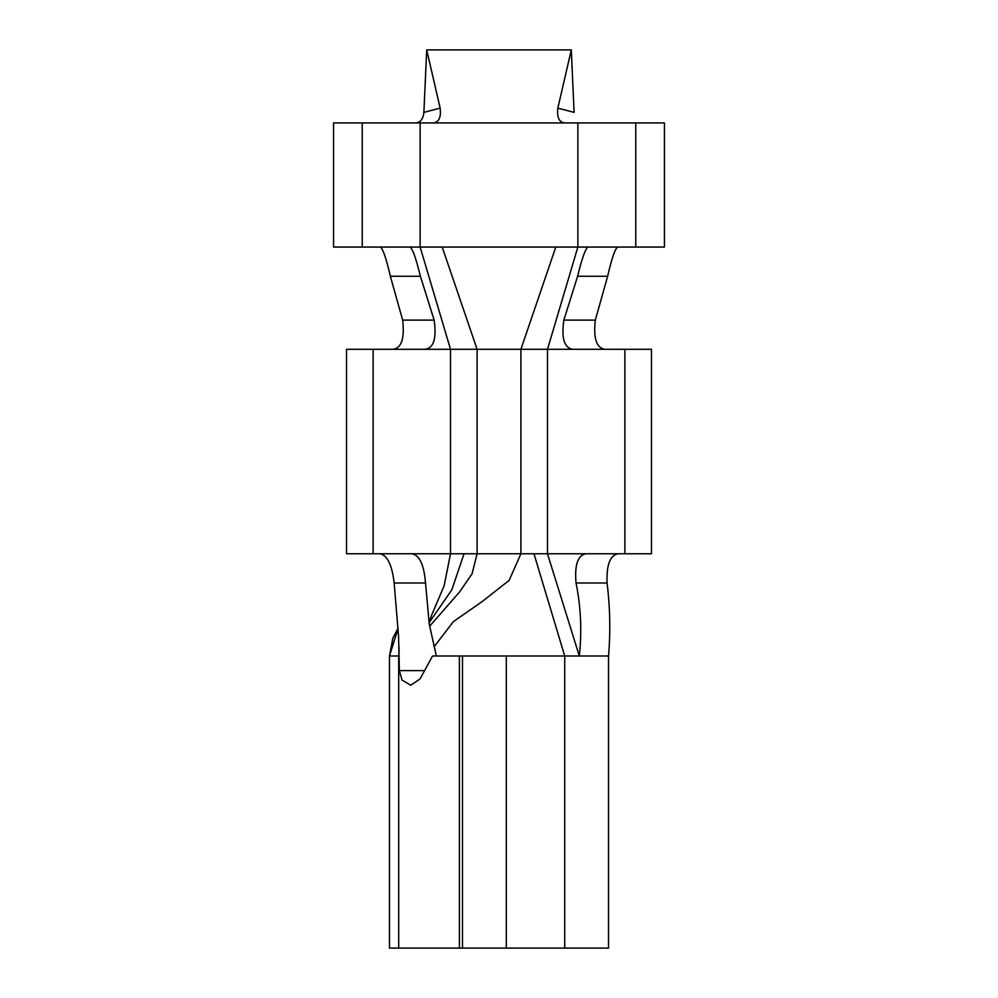 <?xml version="1.0" encoding="UTF-8"?>
<svg xmlns="http://www.w3.org/2000/svg" width="998" height="998" viewBox="0 0 998 998"><rect width="100%" height="100%" fill="white"/><g stroke="black" fill="none" stroke-linecap="round" stroke-linejoin="round"><path stroke-width="1.5" d="M462.486 948.1L462.486 655.998L608.531 655.998L608.531 948.1L389.469 948.1L389.469 655.998L398.065 628.615M436.363 655.998L429.277 624.261L425.522 582.982L394.16 582.982L398.564 636.375L399.35 670.606L402.032 680.037L410.714 685.214L420.021 678.989L432.546 655.998L462.486 655.998M618.386 553.765C610.19 554.863 606.41 564.594 607.058 582.982L576.046 582.982C580.898 606.959 581.996 631.297 579.327 655.998L547.49 553.765L533.967 553.765L564.718 655.998L579.327 655.998M608.531 655.998C610.589 631.622 610.102 607.283 607.058 582.982M576.046 582.982C574.449 564.643 577.867 554.913 586.288 553.765L547.49 553.765L547.49 349.3L520.906 349.3L520.906 553.765L509.155 580.362L482.396 601.407L453.391 621.617L434.903 645.718M587.859 247.067L577.867 247.067L577.867 122.929L564.469 122.929L635.763 122.929L635.763 247.067L587.859 247.067C585.302 248.951 581.896 258.694 577.605 276.271L563.858 320.096C561.25 338.422 564.282 348.152 572.977 349.3L651.469 349.3L651.469 553.765L586.288 553.765M429.34 624.76C429.963 623.151 427.755 626.719 431.473 615.566L444.122 585.789L450.51 553.765L411.712 553.765C419.434 554.888 424.038 564.619 425.522 582.982M394.16 582.982C392.039 564.681 387.187 554.938 379.614 553.765M624.885 349.3L624.885 553.765M617.6 247.067C615.005 248.901 611.687 258.644 607.645 276.271L595.332 320.096C593.249 338.397 596.492 348.14 605.075 349.3M411.712 553.765L373.115 553.765L373.115 349.3L425.023 349.3C433.731 348.102 436.762 338.372 434.142 320.096L420.395 276.271C416.104 258.669 412.685 248.939 410.141 247.067L420.133 247.067L450.51 349.3L450.51 553.765L464.033 553.765L451.82 589.843L429.539 622.091M373.115 553.765L346.531 553.765L346.531 349.3L373.115 349.3M635.763 247.067L664.443 247.067L664.443 122.929L635.763 122.929M392.925 349.3C401.495 348.177 404.739 338.447 402.668 320.096L390.355 276.271C386.313 258.657 382.995 248.926 380.4 247.067M415.754 122.929C420.457 122.505 423.164 118.987 423.888 112.375L426.707 49.9L571.293 49.9L574.112 112.375L557.845 108.121C556.784 117.165 558.992 122.093 564.469 122.929L333.557 122.929L333.557 247.067L410.141 247.067M362.237 122.929L362.237 247.067M423.888 112.375L440.155 108.121L426.707 49.9M433.531 122.929C439.02 122.08 441.216 117.14 440.155 108.121M571.293 49.9L557.845 108.121M398.701 948.1L398.701 655.998L399.35 655.998L389.469 655.998L392.8 638.371L398.027 628.241M564.718 948.1L564.718 655.998M506.298 948.1L506.298 655.998M459.404 948.1L459.404 655.998M424.587 670.606L399.35 670.606M399.063 647.44L398.701 655.998M572.977 349.3L547.49 349.3L577.867 247.067L555.799 247.067L520.906 349.3L425.023 349.3M607.645 276.271L577.605 276.271M595.332 320.096L563.858 320.096M533.967 553.765L477.094 553.765L472.066 573.788L459.729 591.764L429.664 626.183M420.133 122.929L420.133 247.067L442.201 247.067L477.094 349.3L477.094 553.765L464.033 553.765M390.355 276.271L420.395 276.271M434.142 320.096L402.668 320.096M555.799 247.067L442.201 247.067M399.175 650.621L399.2 651.357"/></g></svg>

